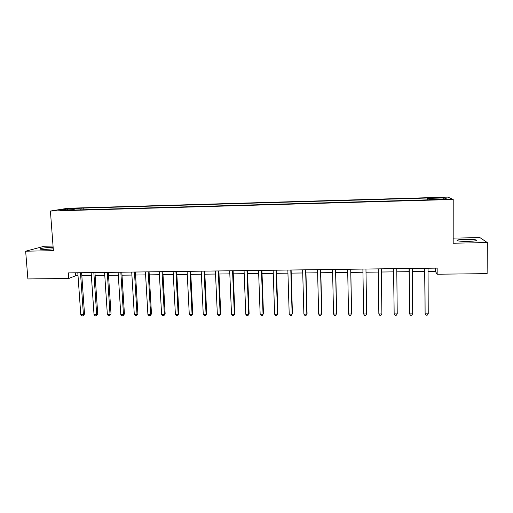 <?xml version="1.0" encoding="UTF-8"?>
<svg xmlns="http://www.w3.org/2000/svg" width="513" height="513" viewBox="0 0 513 513"><rect width="100%" height="100%" fill="white"/><g stroke="black" fill="none" stroke-linecap="round" stroke-linejoin="round"><path stroke-width="0.77" d="M53.14 247.349L52.544 247.356C46.215 247.446 38.077 248.632 40.206 249.19L44.997 249.44L53.256 248.863M468.113 241.399C474.884 241.161 477.571 240.687 476.167 239.956C474.115 239.456 470.536 239.238 465.426 239.302C458.718 239.526 456.051 240.007 457.416 240.738C459.404 241.232 462.97 241.456 468.113 241.399M60.213 210.599L65.369 210.112L60.213 210.599M53.044 246.067L44.265 246.24L25.65 251.197L27.888 278.944L68.78 278.476L75.629 275.757L78.021 275.731M447.836 197.114L67.908 208.252L50.409 211.042L453.21 199.461L447.836 197.114M453.21 199.461L453.184 243.213L487.35 242.578L479.899 237.602L453.184 238.135M428.066 271.448L435.357 271.358L437.172 274.218L437.159 268.107L68.376 272.89L68.78 278.476M443.046 199.127L436.877 199.576L443.886 199.544L447.24 199.179L443.046 199.127L443.046 199.57M427.804 199.852L427.682 198.396L427.053 198.024L83.76 208.066L83.876 209.766M427.682 198.396L444.367 197.915L446.47 198.89L429.33 199.39L429.291 199.814M74.468 210.041L74.276 209.657L71.48 210.125L430.003 199.788L429.33 199.39M74.276 209.657L59.95 210.074L67.139 208.913L83.76 208.066M487.35 242.578L487.126 273.641L437.172 274.218M25.65 251.197L53.39 250.677L50.409 211.042M81.823 275.68L91.352 275.564M95.123 275.519L104.78 275.404M108.519 275.353L118.298 275.237M122.004 275.192L131.905 275.071M135.573 275.026L145.609 274.904M149.245 274.859L159.402 274.731M163.006 274.692L173.291 274.564M176.857 274.519L187.277 274.391M190.81 274.352L201.359 274.218M204.854 274.179L215.537 274.045M219 274.006L229.818 273.871M233.242 273.833L244.194 273.698M247.58 273.653L258.674 273.519M262.021 273.48L273.256 273.339M276.565 273.301L287.94 273.16M291.211 273.121L302.728 272.98M305.953 272.942L317.624 272.801M320.811 272.762L332.623 272.615M335.765 272.576L347.731 272.429M350.834 272.39L362.947 272.243M366.006 272.211L378.222 272.057M381.351 272.018L393.593 271.871M396.805 271.832L409.073 271.678M412.381 271.64L424.668 271.492M435.345 268.126L435.357 271.358M75.417 272.794L75.629 275.757M427.053 198.024L427.06 199.878M81.144 208.509L80.733 209.862M443.463 198.98L444.367 197.915M67.139 208.913L67.678 209.849M424.649 268.267L425.117 313.821L424.905 268.261M428.24 313.815L427.233 315.168L425.982 315.168L425.117 313.821L428.24 313.815L428.054 268.222M409.047 268.466L409.579 313.86L409.233 268.466M412.683 313.853L411.702 315.2L410.464 315.2L409.579 313.86L412.683 313.853L412.356 268.427M393.554 268.671L394.157 313.898L393.676 268.671M397.235 313.892L396.286 315.232L395.055 315.232L394.157 313.898L397.235 313.892L396.773 268.626M378.177 268.87L378.844 313.937L378.228 268.87M381.896 313.924L380.979 315.264L379.761 315.264L378.844 313.937L381.896 313.924L381.306 268.831M363.634 313.969L364.57 315.296L365.782 315.296L366.667 313.962L365.955 269.03L366.667 313.962L363.634 313.969L362.89 269.069M350.706 269.222L351.546 314.001L348.539 314.007L347.667 269.267M350.77 269.222L351.604 313.366L350.693 315.328L349.488 315.328L348.539 314.007M335.566 269.421L336.534 314.033L333.546 314.039L332.552 269.46M335.701 269.421L336.656 313.405L335.707 315.36L334.514 315.36L333.546 314.039M320.535 269.62L321.632 314.071L318.663 314.078L317.541 269.658M320.734 269.614L321.811 313.443L320.83 315.392L319.644 315.392L318.663 314.078M305.613 269.812L306.832 314.103L303.882 314.116L302.638 269.851M305.87 269.806L307.069 313.481L306.056 315.418L304.882 315.424L303.882 314.116M290.794 270.005L292.134 314.142L289.204 314.148L287.844 270.043M291.115 269.998L292.429 313.514L291.39 315.45L290.223 315.457L289.204 314.148M276.084 270.191L277.539 314.174L274.628 314.187L273.153 270.229M276.462 270.191L277.892 313.552L276.821 315.482L275.661 315.482L274.628 314.187M277.892 313.552L276.821 315.482M261.47 270.383L263.047 314.212L260.155 314.219L258.558 270.422M261.912 270.377L263.458 313.59L262.355 315.514L261.207 315.514L260.155 314.219M263.458 313.59L262.355 315.514M246.965 270.569L248.651 314.245L245.785 314.251L244.073 270.608M247.458 270.563L249.119 313.629L247.991 315.54L246.849 315.546L245.785 314.251M249.119 313.629L247.991 315.54M232.556 270.755L234.358 314.283L231.51 314.289L229.689 270.793M233.114 270.749L234.883 313.661L233.723 315.572L232.588 315.572L231.51 314.289M234.883 313.661L233.723 315.572M218.249 270.941L220.167 314.315L217.339 314.322L215.402 270.979M218.865 270.935L220.744 313.7L219.558 315.604L218.429 315.604L217.339 314.322M220.744 313.7L219.558 315.604M204.046 271.127L206.066 314.347L203.257 314.354L201.211 271.165M204.713 271.12L206.701 313.738L205.489 315.63L204.366 315.636L203.257 314.354M206.701 313.738L205.489 315.63M189.932 271.313L192.067 314.379L189.278 314.386L187.123 271.345M190.656 271.3L192.753 313.77L191.509 315.662L190.4 315.662L189.278 314.386M192.753 313.77L191.509 315.662M175.921 271.492L178.165 314.418L175.395 314.424L173.131 271.531M176.703 271.48L178.902 313.809L177.633 315.687L176.523 315.694L175.395 314.424M178.902 313.809L177.633 315.687M162.005 271.672L164.352 314.45L161.601 314.456L159.235 271.71M162.839 271.666L165.148 313.841L163.846 315.719L162.749 315.719L161.601 314.456M165.148 313.841L163.846 315.719M148.186 271.852L150.636 314.482L147.904 314.488L145.429 271.89M149.071 271.839L151.482 313.873L150.636 314.482L150.155 315.745L149.065 315.751L147.904 314.488M151.482 313.873L150.155 315.745M134.457 272.031L137.009 314.514L134.297 314.52L131.719 272.063M135.394 272.018L137.907 313.911L137.009 314.514L136.554 315.777L135.47 315.777L134.297 314.52M137.907 313.911L136.554 315.777M120.824 272.211L123.479 314.546L120.786 314.552L118.105 272.243M121.812 272.198L124.422 313.943L123.479 314.546L123.043 315.803L121.966 315.803L120.786 314.552M124.422 313.943L123.043 315.803M107.281 272.384L110.038 314.578L107.358 314.584L104.581 272.416M108.326 272.371L111.032 313.982L110.038 314.578L109.628 315.828L108.557 315.835L107.358 314.584M111.032 313.982L109.628 315.828M93.828 272.557L96.688 314.61L94.026 314.616L91.154 272.595M94.924 272.544L97.727 314.014L96.688 314.61L96.297 315.861L95.238 315.861L94.026 314.616M97.727 314.014L96.297 315.861M80.47 272.73L83.42 314.642L80.778 314.649L77.809 272.769M81.612 272.717L84.517 314.046L83.42 314.642L83.061 315.886L82.003 315.886L80.778 314.649M84.517 314.046L83.061 315.886M440.237 199.647L440.237 199.211M476.16 240.655L476.167 239.956"/></g></svg>
